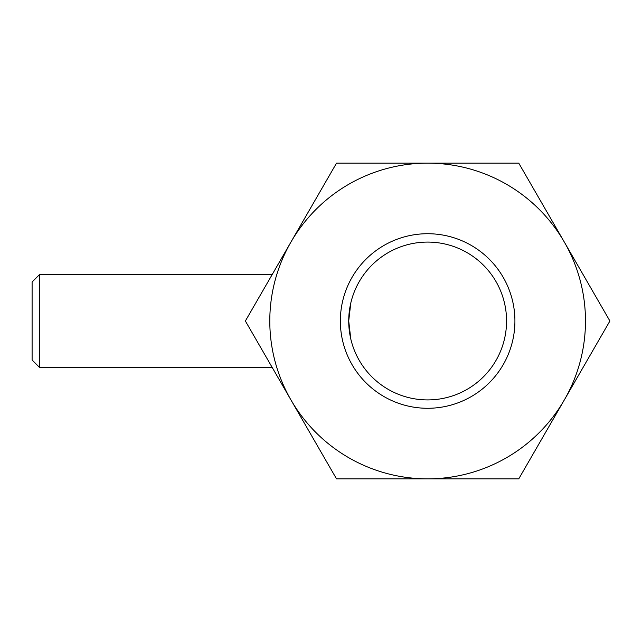 <?xml version="1.0" encoding="UTF-8"?>
<svg xmlns="http://www.w3.org/2000/svg" width="642" height="642" viewBox="0 0 642 642"><rect width="100%" height="100%" fill="white"/><g stroke="black" fill="none" stroke-linecap="round" stroke-linejoin="round"><path stroke-width="0.96" d="M350.797 302.992L348.718 321A78.918 78.918 0 0 0 427.636 399.918A78.918 78.918 0 0 0 506.562 321A78.918 78.918 0 0 0 427.636 242.082A78.918 78.918 0 0 0 348.718 321L350.797 339.008M340.356 321A87.28 87.28 0 0 0 427.636 408.28A87.28 87.28 0 0 0 514.916 321A87.28 87.28 0 0 0 427.636 233.72A87.28 87.28 0 0 0 340.356 321M609.9 321L518.768 163.156L427.636 163.156A157.844 157.844 0 0 0 290.938 399.918A157.844 157.844 0 0 0 427.636 478.844L518.768 478.844L564.334 399.918A157.844 157.844 0 0 0 427.636 163.156L336.504 163.156L245.372 321L336.504 478.844L427.636 478.844A157.844 157.844 0 0 0 564.334 399.918L609.9 321M39.531 367.425L39.531 274.575L32.1 282.007L32.1 359.993L39.531 367.425L272.176 367.425L256.631 340.501M256.631 301.499L245.372 321M39.531 274.575L272.176 274.575"/></g></svg>
